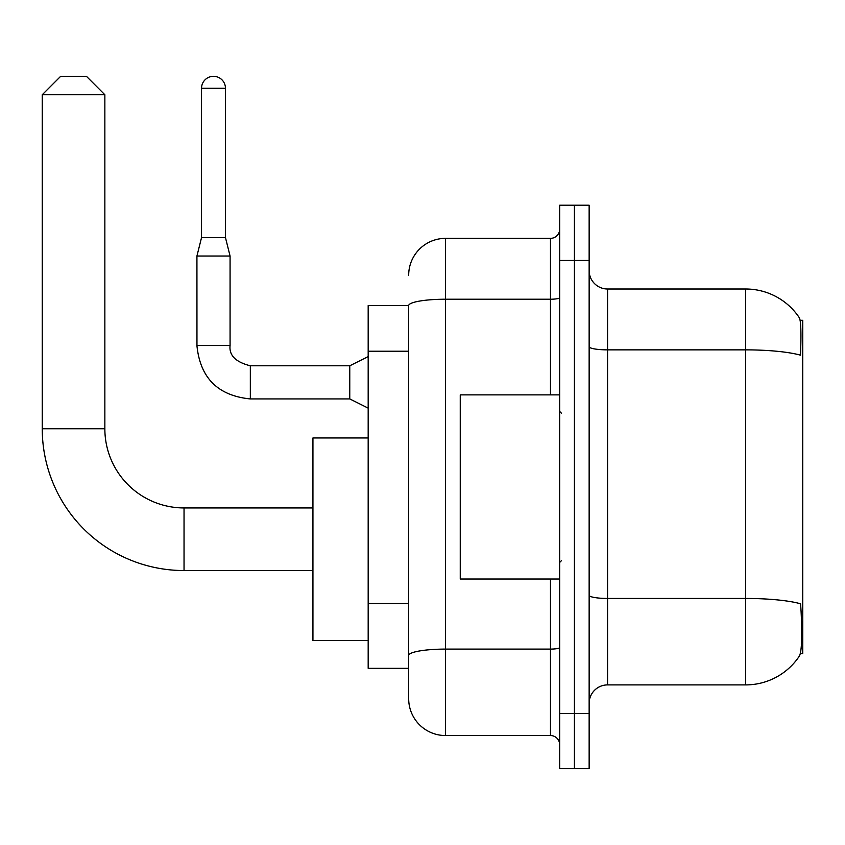 <?xml version="1.0" encoding="UTF-8"?>
<svg xmlns="http://www.w3.org/2000/svg" width="845" height="845" viewBox="0 0 845 845"><rect width="100%" height="100%" fill="white"/><g stroke="black" fill="none" stroke-linecap="round" stroke-linejoin="round"><path stroke-width="1.27" d="M800.363 653.597L802.75 653.597L802.75 320.297L800.13 320.297M408.684 305.573L368.177 305.573L368.177 668.332L408.684 668.332L408.684 698.709L408.684 305.573M607.566 684.904L745.67 684.904A64.452 64.452 0 0 0 799.55 655.804L799.19 656.354L799.55 655.804C801.757 650.618 802.264 635.767 801.071 611.241L800.595 603.795A64.452 11.196 180 0 0 745.67 598.45L745.67 289.001A64.452 64.452 0 0 1 799.19 317.54L799.19 317.54A64.452 64.452 0 0 0 745.67 289.001L607.566 289.001A18.41 18.41 0 0 1 589.145 270.58A18.41 18.41 0 0 0 607.566 289.001L607.566 684.904A18.41 18.41 0 0 0 589.145 703.315M574.42 713.444L574.42 768.686L589.145 768.686L589.145 713.444L574.42 713.444L574.42 768.686L559.686 768.686L559.686 713.444L574.42 713.444L574.42 260.461L574.42 713.444M559.686 713.444L559.686 205.219L574.42 205.219L574.42 260.461L574.42 205.219L589.145 205.219L589.145 713.444M589.145 346.672A18.41 3.2 0 0 0 607.566 349.862L745.67 349.862A64.452 11.196 180 0 1 800.458 355.164C801.335 333.955 800.986 321.522 799.412 317.868A64.452 64.452 0 0 0 745.67 289.001A64.452 64.452 0 0 1 799.412 317.868M408.684 275.185A36.831 36.831 0 0 1 445.516 238.364L445.516 735.541L550.475 735.541L550.475 579.015M445.516 238.364L550.475 238.364A9.21 9.21 0 0 0 559.686 229.153M408.684 678.451L408.684 661.878M559.686 744.741A9.21 9.21 0 0 0 550.475 735.541M445.516 735.541A36.831 36.831 0 0 1 408.684 698.709M559.686 394.879L460.25 394.879L460.25 579.015L559.686 579.015M312.935 570.544L184.041 570.544A141.791 141.791 0 0 1 42.25 428.764L42.25 94.735L60.66 76.314L86.444 76.314L104.854 94.735L42.25 94.735M184.041 570.544L184.041 507.94A79.176 79.176 0 0 1 104.854 428.764L104.854 94.735M368.177 437.963L312.935 437.963L312.935 640.521L368.177 640.521M225.467 237.625L201.532 237.625L201.532 88.281A11.967 11.967 0 0 1 213.5 76.314A11.967 11.967 0 0 1 225.467 88.281L225.467 237.625L230.072 256.035L230.072 345.531C228.963 355.354 235.713 362.104 250.331 365.79L250.331 365.822M368.177 408.135L349.767 398.935L349.767 365.79L368.177 356.579M349.767 398.935L250.331 398.935C217.925 395.724 200.128 377.926 196.927 345.531C200.128 377.926 217.925 395.724 250.331 398.935C217.925 395.724 200.128 377.926 196.927 345.531C200.128 377.926 217.925 395.724 250.331 398.935C217.925 395.724 200.128 377.926 196.927 345.531C200.128 377.926 217.925 395.724 250.331 398.935C217.925 395.724 200.128 377.926 196.927 345.531C200.128 377.926 217.925 395.724 250.331 398.935C217.925 395.724 200.128 377.926 196.927 345.531C200.128 377.926 217.925 395.724 250.331 398.935C217.925 395.724 200.128 377.926 196.927 345.531C200.128 377.926 217.925 395.724 250.331 398.935C217.925 395.724 200.128 377.926 196.927 345.531C200.128 377.926 217.925 395.724 250.331 398.935C217.925 395.724 200.128 377.926 196.927 345.531C200.128 377.926 217.925 395.724 250.331 398.935L250.331 365.79C235.713 362.104 228.963 355.354 230.072 345.531L196.959 345.531L196.927 256.035L230.072 256.035M408.684 351.224L368.177 351.224M408.684 603.488L368.177 603.488M745.67 684.904L745.67 598.45L607.566 598.45A18.41 3.2 0 0 1 589.145 595.26M589.145 260.461L559.686 260.461M559.686 647.492A9.21 1.595 0 0 1 550.475 649.097L445.516 649.097A36.831 6.39 180 0 0 408.684 655.488M408.684 305.615A36.831 6.39 180 0 1 445.516 299.225L550.475 299.225L550.475 238.364M550.475 394.879L550.475 299.225A9.21 1.595 0 0 0 559.686 297.63M42.25 428.764L104.854 428.764M201.532 88.281L225.467 88.281M561.524 413.289L559.686 411.452M561.524 560.605L559.686 562.443M312.935 507.94L184.041 507.94M230.072 345.531C228.963 355.354 235.713 362.104 250.331 365.79C235.713 362.104 228.963 355.354 230.072 345.531C228.963 355.354 235.713 362.104 250.331 365.79C235.713 362.104 228.963 355.354 230.072 345.531C228.963 355.354 235.713 362.104 250.331 365.79C235.713 362.104 228.963 355.354 230.072 345.531C228.963 355.354 235.713 362.104 250.331 365.79C235.713 362.104 228.963 355.354 230.072 345.531C228.963 355.354 235.713 362.104 250.331 365.79C235.713 362.104 228.963 355.354 230.072 345.531C228.963 355.354 235.713 362.104 250.331 365.79C235.713 362.104 228.963 355.354 230.072 345.531C228.963 355.354 235.713 362.104 250.331 365.79C235.713 362.104 228.963 355.354 230.072 345.531C228.963 355.354 235.713 362.104 250.331 365.79L349.767 365.79M196.927 345.531C200.128 377.926 217.925 395.724 250.331 398.935M201.532 237.625L196.927 256.035"/></g></svg>
